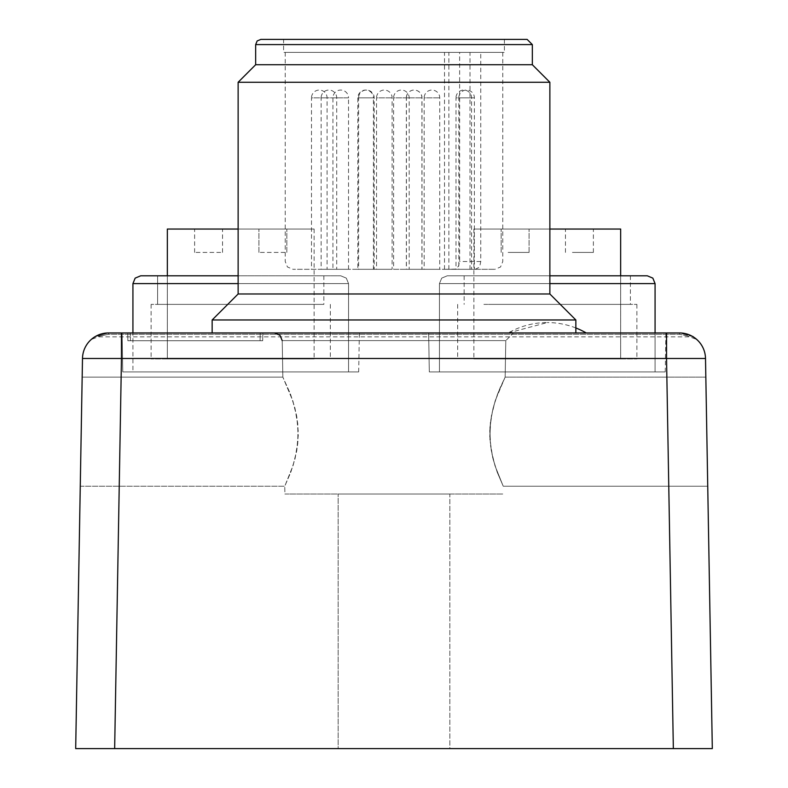 <?xml version="1.0" encoding="UTF-8"?>
<svg xmlns="http://www.w3.org/2000/svg" width="788" height="788" viewBox="0 0 788 788"><rect width="100%" height="100%" fill="white"/><g stroke="black" fill="none" stroke-linecap="round" stroke-linejoin="round"><path stroke-width="0.59" stroke-dasharray="3.94 2.96" d="M376.536 269.309L392.119 269.309L376.536 269.309L376.536 97.85L392.119 97.85L376.536 97.85A7.791 7.791 0 0 1 384.327 90.059A7.791 7.791 0 0 1 392.119 97.85L392.119 269.309M455.996 269.309L471.579 269.309L455.996 269.309L455.996 97.85L471.579 97.85L455.996 97.85A7.791 7.791 0 0 1 463.787 90.059A7.791 7.791 0 0 1 471.579 97.85L471.579 269.309M311.496 269.309L327.079 269.309L311.496 269.309L311.496 97.85L327.079 97.85L311.496 97.85A7.791 7.791 0 0 1 319.288 90.059A7.791 7.791 0 0 1 327.079 97.85L327.079 269.309M458.803 269.309L474.386 269.309L458.803 269.309L458.803 97.85L474.386 97.85L458.803 97.85A7.791 7.791 0 0 1 466.594 90.059A7.791 7.791 0 0 1 474.386 97.85L474.386 269.309M321.13 269.309L336.712 269.309L321.13 269.309L321.13 97.85L336.712 97.85L321.13 97.85A7.791 7.791 0 0 1 328.921 90.059A7.791 7.791 0 0 1 336.712 97.85L336.712 269.309M373.423 269.309L373.423 97.85L357.831 97.85L373.423 97.85A7.791 7.791 0 0 0 365.622 90.059A7.791 7.791 0 0 0 357.831 97.85L357.831 269.309L373.423 269.309L357.831 269.309M406.342 269.309L421.925 269.309L406.342 269.309L406.342 97.85L421.925 97.85L406.342 97.85A7.791 7.791 0 0 1 414.133 90.059A7.791 7.791 0 0 1 421.925 97.85L421.925 269.309M406.411 269.309L422.004 269.309L406.411 269.309L406.411 97.85L422.004 97.85L406.411 97.85A7.791 7.791 0 0 1 414.202 90.059A7.791 7.791 0 0 1 422.004 97.85L422.004 269.309M358.609 269.309L374.192 269.309L358.609 269.309L358.609 97.85L374.192 97.85L358.609 97.85A7.791 7.791 0 0 1 366.4 90.059A7.791 7.791 0 0 1 374.192 97.85L374.192 269.309M393.606 269.309L409.189 269.309L393.606 269.309L393.606 97.85L409.189 97.85L393.606 97.85A7.791 7.791 0 0 1 401.397 90.059A7.791 7.791 0 0 1 409.189 97.85L409.189 269.309M348.523 269.309L348.523 97.85L332.94 97.85L348.523 97.85A7.791 7.791 0 0 0 340.731 90.059A7.791 7.791 0 0 0 332.94 97.85L332.94 269.309L348.523 269.309L332.94 269.309M424.161 269.309L439.743 269.309L424.161 269.309L424.161 97.85L439.743 97.85L424.161 97.85A7.791 7.791 0 0 1 431.952 90.059A7.791 7.791 0 0 1 439.743 97.85L439.743 269.309M260.079 340.741L260.217 332.95L130.325 332.95L260.217 332.95L260.079 340.741L130.463 340.741L260.079 340.741M130.463 340.741L130.325 332.95L130.463 340.741M449.849 748.6L338.151 748.6L449.849 748.6L449.849 494.017L338.151 494.017L449.849 494.017L338.151 494.017L449.849 494.017L449.849 748.6L338.151 748.6L338.151 494.017L338.151 748.6M132.926 371.916L348.542 371.916L132.926 371.916L348.542 371.916L132.926 371.916L348.542 371.916L132.926 371.916L348.542 371.916L132.926 371.916L348.542 371.916L132.926 371.916L132.926 283.591L132.926 332.95M157.6 304.375L157.6 275.8L157.6 304.375L157.6 275.8L157.6 304.375L323.858 304.375L157.6 304.375L323.858 304.375L157.6 304.375L323.858 304.375L157.6 304.375L323.858 304.375L157.6 304.375L323.858 304.375L157.6 304.375L157.6 275.8L340.741 275.8L140.717 275.8L340.741 275.8L140.717 275.8L340.741 275.8L140.717 275.8L340.741 275.8L140.717 275.8L135.162 278.125L132.926 283.591L348.542 283.591L238.134 283.591M304.099 304.375L151.109 304.375L304.099 304.375M304.099 358.934L151.109 358.934L304.099 358.934M284.97 252.416L258.917 252.416L284.97 252.416M284.97 229.042L258.917 229.042L284.97 229.042M220.679 229.042L194.616 229.042L220.679 229.042M238.134 229.042L314.116 229.042L167.342 229.042L314.116 229.042L167.342 229.042L314.116 229.042L167.342 229.042L314.116 229.042L167.342 229.042L314.116 229.042L167.342 229.042L167.342 358.934L314.116 358.934L167.342 358.934L314.116 358.934L167.342 358.934L314.116 358.934L167.342 358.934L314.116 358.934L167.342 358.934L314.116 358.934L167.342 358.934L167.342 229.042M220.679 252.416L194.616 252.416L220.679 252.416M439.458 371.916L655.074 371.916L439.458 371.916L655.074 371.916L439.458 371.916L655.074 371.916L439.458 371.916L655.074 371.916L439.458 371.916L655.074 371.916L439.458 371.916L439.458 283.591L439.458 371.916L439.458 283.591L439.458 371.916L439.458 283.591L655.074 283.591L439.458 283.591L655.074 283.591L439.458 283.591L655.074 283.591L439.458 283.591L655.074 283.591L439.458 283.591L655.074 283.591L655.074 371.916L655.074 283.591L652.838 278.125L647.283 275.8L447.259 275.8L549.866 275.8M488.491 275.8L630.4 275.8L488.491 275.8M488.491 304.375L630.4 304.375L488.491 304.375M483.901 304.375L636.891 304.375L483.901 304.375M483.901 358.934L636.891 358.934L483.901 358.934M572.433 252.416L593.384 252.416L572.433 252.416M572.433 229.042L593.384 229.042L572.433 229.042M508.142 229.042L529.083 229.042L508.142 229.042M620.658 229.042L473.884 229.042L620.658 229.042L473.884 229.042L620.658 229.042L620.658 358.934L473.884 358.934L620.658 358.934L473.884 358.934L620.658 358.934L473.884 358.934L620.658 358.934L473.884 358.934L620.658 358.934L473.884 358.934L620.658 358.934L620.658 229.042L473.884 229.042L620.658 229.042L473.884 229.042L620.658 229.042L620.658 358.934L620.658 229.042L473.884 229.042L549.866 229.042M508.142 252.416L529.083 252.416L508.142 252.416M620.658 275.8L620.658 358.934M284.892 494.017L503.108 494.017L284.892 494.017L503.108 494.017L284.892 494.017L284.754 486.216L292.801 466.407L296.879 449.987L298.258 431.706L296.593 415.591L292.929 401.171L282.853 377.117L290.023 393.005L294.919 408.017L298.012 426.525L297.736 443.723L295.096 458.478L290.939 471.766L284.754 486.216L290.496 472.948L294.958 458.98L297.992 441.014L297.756 423.58L295.027 408.47L290.644 394.621L282.853 377.117L292.437 399.644L296.82 416.842L298.258 435.242L296.692 451.081L293.205 465.137L284.764 486.216L284.892 494.017M122.77 371.916L358.688 371.916L122.77 371.916L358.688 371.916L122.77 371.916L358.688 371.916L122.77 371.916L358.688 371.916L122.77 371.916L358.688 371.916L122.77 371.916L122.091 332.95L359.367 332.95L122.091 332.95L359.367 332.95L122.091 332.95L359.367 332.95L122.091 332.95L359.367 332.95L122.091 332.95L359.367 332.95L122.091 332.95L122.77 371.916L122.091 332.95M429.312 371.916L665.23 371.916L429.312 371.916L665.23 371.916L429.312 371.916L665.23 371.916L429.312 371.916L665.23 371.916L429.312 371.916L665.23 371.916L429.312 371.916L428.633 332.95L665.909 332.95L428.633 332.95L665.909 332.95L428.633 332.95L665.909 332.95L428.633 332.95L665.909 332.95L428.633 332.95L665.909 332.95L428.633 332.95L429.312 371.916L428.633 332.95M707.732 486.226L705.831 377.117L707.732 486.226L705.831 377.117L707.732 486.226L503.236 486.226L494.982 465.738L490.973 449.121L489.762 430.878L491.535 414.882L495.278 400.521L505.147 377.117L500.272 387.44L495.159 400.885L490.954 418.221L489.772 436.483L491.505 452.154L495.1 466.102L503.236 486.216L497.189 472.111L492.736 457.769L489.919 439.665L490.372 422.417L493.239 407.426L497.721 393.675L505.147 377.117L505.788 340.613L513.579 332.95L274.421 332.95L513.579 332.95L274.421 332.95L513.579 332.95L505.788 340.613L282.212 340.613L505.788 340.613L282.212 340.613L505.788 340.613L505.147 377.117L497.455 394.345L492.727 409.435L489.919 427.451L490.343 444.462L493.081 459.138L497.277 472.347L503.246 486.226L707.732 486.226M712.313 748.6L705.506 358.481L666.54 358.481L673.346 748.6L114.654 748.6L121.46 358.481L666.54 358.481L666.54 332.95L108.468 332.95L96.284 336.19L92.836 338.279L96.254 336.2L108.468 332.95A25.974 25.974 0 0 0 82.494 358.481L75.687 748.6M282.212 340.613L282.853 377.117L82.169 377.117L80.268 486.226L82.169 377.117L80.268 486.226L82.169 377.117L282.853 377.117L282.212 340.613L279.927 335.225L274.421 332.95M82.494 358.481L121.46 358.481L121.46 332.95M262.68 340.741L127.863 340.741L262.68 340.741L262.808 332.95L127.725 332.95L127.863 340.741L127.725 332.95L262.808 332.95L262.68 340.741M693.026 336.732L679.561 332.95L679.532 334.309C692.869 337.067 692.869 337.067 679.532 334.309C692.869 337.067 692.869 337.067 679.532 334.309L679.532 332.95L691.716 336.19L695.164 338.279L691.746 336.2L679.532 332.95L108.468 332.95L666.54 332.95M575.851 332.95L212.149 332.95L575.851 332.95M586.233 332.95L508.299 332.95L586.233 332.95M665.23 371.916L665.909 332.95M358.688 371.916L359.367 332.95M679.571 332.95C689.992 334.979 694.474 336.24 693.016 336.732A25.974 25.974 0 0 1 696.71 339.451L689.835 336.85L98.165 336.85L91.29 339.451M212.149 319.967L575.851 319.967M508.299 332.95L547.266 322.558A78.258 78.258 0 0 0 508.299 332.95M108.468 334.309C95.131 337.067 95.131 337.067 108.468 334.309C95.131 337.067 95.131 337.067 108.468 334.309L108.468 332.95L108.468 334.309L679.532 334.309L108.468 334.309M238.134 293.983L549.866 293.983M238.134 82.267L549.866 82.267M255.667 64.724L532.333 64.724M527.133 39.4L260.867 39.4M283.591 39.4L504.409 39.4L283.591 39.4L283.591 52.392L504.409 52.392L283.591 52.392M454.065 269.309L293.008 269.309L494.992 269.309L444.511 269.309L455.346 269.102L458.439 266.344L459.64 261.508L459.64 52.392L444.511 52.392L502.783 52.392L285.217 52.392L459.64 52.392M475.194 269.309L478.7 267.565L479.941 265.586L480.759 261.508L480.759 52.392M549.866 283.591L439.458 283.591L441.704 278.125L447.259 275.8L441.704 278.125L439.458 283.591L441.704 278.125L447.259 275.8L441.704 278.125L439.458 283.591L441.704 278.125L447.259 275.8M255.667 44.591L532.333 44.591M480.759 261.508L459.64 261.508M470.012 269.309L470.012 52.392M448.884 269.309L448.884 52.392M340.741 275.8L346.296 278.125L348.542 283.591L348.542 371.916L348.542 283.591L346.296 278.125L340.741 275.8L346.296 278.125L348.542 283.591L348.542 371.916L348.542 283.591L346.296 278.125L340.741 275.8L346.296 278.125L348.542 283.591L348.542 371.916M323.858 275.8L323.858 304.375M151.109 304.375L151.109 358.934M330.349 304.375L330.349 358.934M286.842 252.416L286.842 229.042L286.842 252.416M258.917 252.416L258.917 229.042L258.917 252.416M222.551 252.416L222.551 229.042M194.616 252.416L194.616 229.042M314.116 229.042L314.116 358.934M464.142 275.8L464.142 304.375M630.4 275.8L630.4 304.375M457.651 304.375L457.651 358.934M636.891 304.375L636.891 358.934M593.384 252.416L593.384 229.042M565.449 252.416L565.449 229.042M529.083 252.416L529.083 229.042L529.083 252.416M501.158 252.416L501.158 229.042L501.158 252.416M473.884 229.042L473.884 358.934M655.074 283.591L652.838 278.125L647.283 275.8L652.838 278.125L655.074 283.591L655.074 371.916L655.074 283.591L652.838 278.125L647.283 275.8M132.926 283.591L135.162 278.125L140.717 275.8L135.162 278.125L132.926 283.591L135.162 278.125L140.717 275.8M655.074 332.95L655.074 371.916M167.342 275.8L167.342 358.934M505.147 377.117L705.831 377.117L505.147 377.117M575.851 327.966A78.258 78.258 0 0 0 547.266 322.558M94.984 336.732L108.429 332.95L94.974 336.732M502.783 52.392L502.783 261.508L500.547 266.984L494.992 269.309M285.217 52.392L285.217 261.508L287.453 266.984L293.008 269.309M444.511 269.309L444.511 52.392M80.268 486.226L284.764 486.226L80.268 486.226M504.409 39.4L504.409 52.392"/><path stroke-width="1.18" d="M338.151 748.6L449.849 748.6M238.134 283.591L132.926 283.591L135.162 278.125L140.717 275.8L238.134 275.8L157.6 275.8M549.866 275.8L647.283 275.8L652.838 278.125L655.074 283.591L549.866 283.591M549.866 229.042L620.658 229.042L620.658 275.8M132.926 283.591L132.926 332.95M167.342 275.8L167.342 229.042L238.134 229.042M696.71 339.451L695.183 338.298L696.71 339.451A25.974 25.974 0 0 1 705.506 358.481L712.313 748.6L673.346 748.6L712.313 748.6M679.532 332.95A25.974 25.974 0 0 1 705.506 358.481L666.54 358.481L673.346 748.6L75.687 748.6L82.494 358.481A25.974 25.974 0 0 1 108.468 332.95L679.532 332.95A25.974 25.974 0 0 1 693.016 336.732L695.735 338.584L693.026 336.732M75.687 748.6L114.654 748.6L121.46 358.481L82.494 358.481M92.836 338.279L92.009 338.879M121.46 332.95L121.46 358.481L666.54 358.481L666.54 332.95M255.667 44.591L255.667 64.724L532.333 64.724L532.333 44.591L255.667 44.591L257.164 40.946L260.867 39.4L527.133 39.4L532.333 44.591L532.333 64.724L549.866 82.267L549.866 293.983L575.851 319.967L575.851 332.95M575.851 319.967L212.149 319.967L212.149 332.95M549.866 293.983L238.134 293.983L212.149 319.967L238.134 293.983L238.134 82.267L238.134 293.983M549.866 82.267L238.134 82.267L255.667 64.724L238.134 82.267M655.074 283.591L655.074 332.95M282.212 340.613L279.927 335.225L274.421 332.95M586.233 332.95A78.258 78.258 0 0 0 575.851 327.966M94.974 336.732L92.265 338.594L94.984 336.732"/></g></svg>
